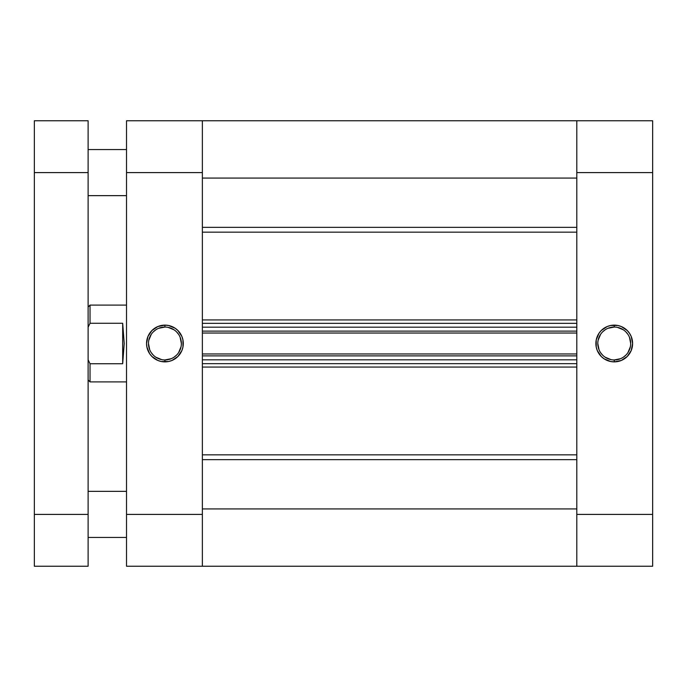 <?xml version="1.0" encoding="UTF-8"?>
<svg xmlns="http://www.w3.org/2000/svg" width="687" height="687" viewBox="0 0 687 687"><rect width="100%" height="100%" fill="white"/><g stroke="black" fill="none" stroke-linecap="round" stroke-linejoin="round"><path stroke-width="1.03" d="M614.247 327.055L614.247 325.131A18.369 18.369 0 0 1 632.615 343.5A18.369 18.369 0 0 1 614.247 361.869L621.28 360.469L627.231 356.484L631.216 350.533L632.615 343.5L631.216 336.467L629.515 333.298L627.231 330.516L621.28 326.531L617.828 325.483L610.666 325.483L607.214 326.531L601.254 330.516L598.97 333.298L596.23 339.919L596.23 347.081L597.278 350.533L601.254 356.484L604.045 358.769L610.666 361.517L614.247 361.869L614.247 359.945A16.445 16.445 0 0 0 630.692 343.5A16.445 16.445 0 0 0 614.247 327.055A16.445 16.445 0 0 0 597.802 343.5A16.445 16.445 0 0 0 614.247 359.945L614.247 361.869A18.369 18.369 0 0 1 595.878 343.5A18.369 18.369 0 0 1 614.247 325.131L614.247 327.055A16.445 16.445 0 0 1 630.692 343.5A16.445 16.445 0 0 1 614.247 359.945A16.445 16.445 0 0 1 597.802 343.5A16.445 16.445 0 0 1 614.247 327.055L607.952 328.3M652.65 120.757L576.805 120.757L576.805 566.243L652.65 566.243L652.65 120.757L576.805 120.757L576.805 172.6L652.65 172.6L652.65 514.4L576.805 514.4L576.805 172.6L652.65 172.6L652.65 120.757M202.364 565.951L202.364 508.93L576.805 508.93L202.364 508.93L202.364 566.243L202.364 514.4L126.52 514.4L126.52 172.6L202.364 172.6L202.364 514.4L126.52 514.4L126.52 566.243L202.364 566.243L202.364 120.757L126.52 120.757L126.52 566.243L576.805 566.243L576.805 514.4L652.65 514.4L652.65 566.243L576.805 566.243L576.805 508.93L576.805 565.951M614.247 359.945L620.541 358.7M623.384 357.18L625.874 355.127M627.927 352.637L630.383 346.712M630.692 343.5L629.447 337.205M627.927 334.363L625.874 331.873M623.384 329.82L617.458 327.364M605.11 329.82L602.619 331.873M600.567 334.363L598.111 340.288M597.802 343.5L599.047 349.795M600.567 352.637L602.619 355.127M605.11 357.18L611.035 359.636M164.923 359.945L164.923 361.869A18.369 18.369 0 0 1 146.554 343.5A18.369 18.369 0 0 1 164.923 325.131L157.89 326.531L151.93 330.516L147.954 336.467L146.554 343.5L146.906 347.081L149.646 353.702L151.93 356.484L157.89 360.469L161.342 361.517L168.504 361.517L171.956 360.469L177.907 356.484L181.892 350.533L182.94 347.081L182.94 339.919L181.892 336.467L177.907 330.516L175.125 328.231L168.504 325.483L164.923 325.131L164.923 327.055A16.445 16.445 0 0 0 148.478 343.5A16.445 16.445 0 0 0 164.923 359.945A16.445 16.445 0 0 0 181.368 343.5A16.445 16.445 0 0 0 164.923 327.055L164.923 325.131A18.369 18.369 0 0 1 183.292 343.5A18.369 18.369 0 0 1 164.923 361.869L164.923 359.945A16.445 16.445 0 0 1 148.478 343.5A16.445 16.445 0 0 1 164.923 327.055A16.445 16.445 0 0 1 181.368 343.5A16.445 16.445 0 0 1 164.923 359.945L171.218 358.7M202.364 167.233L202.364 120.757L202.364 178.07L576.805 178.07L576.805 120.757L202.364 120.757L202.364 172.6L126.52 172.6L126.52 120.757L576.805 120.757L576.805 167.233M164.923 327.055L158.628 328.3M155.786 329.82L153.295 331.873M151.243 334.363L148.787 340.288M148.478 343.5L149.723 349.795M151.243 352.637L153.295 355.127M155.786 357.18L161.711 359.636M174.06 357.18L176.55 355.127M178.603 352.637L181.059 346.712M181.368 343.5L180.123 337.205M178.603 334.363L176.55 331.873M174.06 329.82L168.135 327.364M90.031 323.268L89.696 323.912L90.031 323.268L122.681 323.268L124.218 343.5L122.681 363.732L90.031 363.732L90.031 381.903L126.52 381.903L90.031 381.903L90.031 363.732L88.116 359.79L90.031 363.732L89.696 363.088L90.031 363.732L122.681 363.732L122.681 323.268L122.681 363.732L124.218 343.5L122.681 323.268L90.031 323.268L90.031 305.097L90.031 323.268L88.116 327.21L90.031 323.268M88.116 307.02L90.031 305.097L126.52 305.097L90.031 305.097L88.116 307.02M576.805 232.146L202.364 232.146L576.805 232.146M202.364 319.936L576.805 319.936L202.364 319.936M576.805 367.064L202.364 367.064L576.805 367.064M202.364 454.854L576.805 454.854L202.364 454.854M202.364 327.175L202.364 331.117L576.805 331.117L576.805 327.175L576.805 331.117L202.364 331.117L202.364 327.175L576.805 327.175L202.364 327.175M202.364 355.883L202.364 359.825L202.364 355.883L576.805 355.883L576.805 359.825L202.364 359.825L576.805 359.825L576.805 355.883L202.364 355.883M202.364 459.655L576.805 459.655L202.364 459.655M576.805 227.345L202.364 227.345L576.805 227.345M202.364 178.07L576.805 178.07M202.364 363.663L576.805 363.663L202.364 363.663M202.364 353.968L576.805 353.968L202.364 353.968M202.364 323.337L576.805 323.337L202.364 323.337M576.805 333.032L202.364 333.032L576.805 333.032M88.116 195.649L126.52 195.649L88.116 195.649M126.52 149.56L88.116 149.56L126.52 149.56M88.116 537.44L126.52 537.44L88.116 537.44M126.52 491.351L88.116 491.351L126.52 491.351M88.116 566.243L88.116 120.757L34.35 120.757L34.35 566.243L88.116 566.243L88.116 514.4L34.35 514.4L34.35 172.6L88.116 172.6L88.116 514.4L34.35 514.4L34.35 566.243L88.116 566.243M34.35 120.757L88.116 120.757L88.116 172.6L34.35 172.6L34.35 120.757M88.116 379.98L90.031 381.903"/></g></svg>
